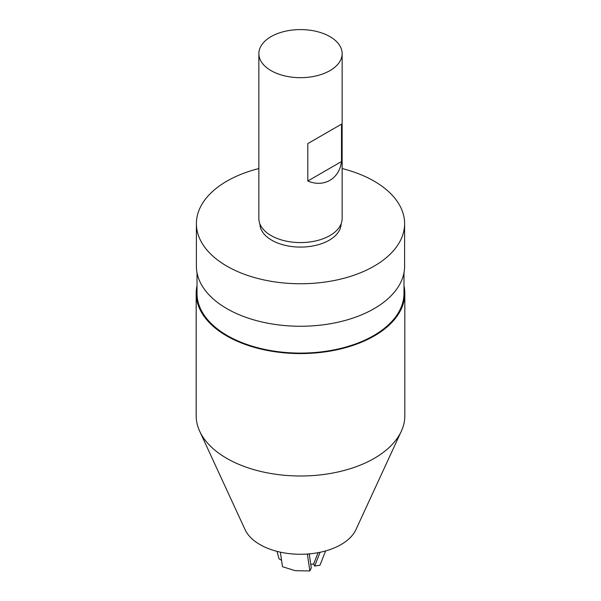 <?xml version="1.0" encoding="UTF-8"?>
<svg xmlns="http://www.w3.org/2000/svg" width="601" height="601" viewBox="0 0 601 601"><rect width="100%" height="100%" fill="white"/><g stroke="black" fill="none" stroke-linecap="round" stroke-linejoin="round"><path stroke-width="0.9" d="M271.051 70.633A41.642 24.04 0 0 0 316.434 75.846A41.642 24.04 0 0 0 342.142 53.632A41.642 24.04 0 0 0 329.949 36.631A41.642 24.04 0 0 0 284.566 31.417A41.642 24.04 0 0 0 258.858 53.632A41.642 24.04 0 0 0 271.051 70.633M342.142 168.558A104.108 60.108 180 0 1 374.115 181.141A104.108 60.108 180 0 1 404.608 223.647A104.108 60.108 180 0 1 340.339 279.18A104.108 60.108 180 0 1 226.885 266.145A104.108 60.108 180 0 1 196.392 223.647A104.108 60.108 180 0 1 258.858 168.558M196.392 223.647L196.392 266.153A104.108 60.108 0 0 0 226.885 308.651A104.108 60.108 0 0 0 340.339 321.685A104.108 60.108 0 0 0 404.608 266.153L404.608 223.647M258.858 53.632L258.858 218.546A41.642 24.04 0 0 0 271.051 235.547A41.642 24.04 0 0 0 316.434 240.761A41.642 24.04 0 0 0 342.142 218.546L342.142 53.632M259.895 223.895A40.605 23.439 0 0 0 271.787 240.22A40.605 23.439 0 0 0 315.841 245.351A40.605 23.439 0 0 0 341.105 223.895M341.503 124.144L341.503 161.549C339.385 178.865 323.849 187.843 307.795 181.014L307.795 143.609L341.503 124.144L307.795 143.609M341.503 161.549L307.795 181.014M197.015 285.753A104.319 60.228 0 0 0 196.181 293.356L196.181 415.764A104.319 60.228 0 0 0 199.697 431.263L245.103 529.691A57.335 33.1 0 0 0 285.618 553.138A57.335 33.1 0 0 0 341.037 544.574A57.335 33.1 0 0 0 355.897 529.691L401.303 431.263A104.319 60.228 0 0 0 404.819 415.764L404.819 293.356A104.319 60.228 0 0 0 403.985 285.753M199.697 431.263A104.319 60.228 0 0 0 273.425 473.926A104.319 60.228 0 0 0 374.265 458.353A104.319 60.228 0 0 0 401.303 431.263M197.015 272.726L197.015 293.356A103.485 59.747 0 0 0 260.894 348.55A103.485 59.747 0 0 0 373.679 335.598A103.485 59.747 0 0 0 403.985 293.356L403.985 272.726M196.181 293.356A104.319 60.228 0 0 0 260.579 348.993A104.319 60.228 0 0 0 374.265 335.936A104.319 60.228 0 0 0 404.819 293.356M280.359 552.161L282.515 566.72L295.324 570.702L309.868 570.95L307.366 554.032M309.214 553.889L311.288 567.892L309.868 570.95M281.561 560.297L278.999 558.817L277.061 551.38M310.77 564.399L313.684 563.948L314.669 566.059L319.965 565.24L325.592 550.937M309.5 555.805L309.5 553.859M320.085 552.281L314.669 566.059M313.684 563.948L318.124 552.672"/></g></svg>
